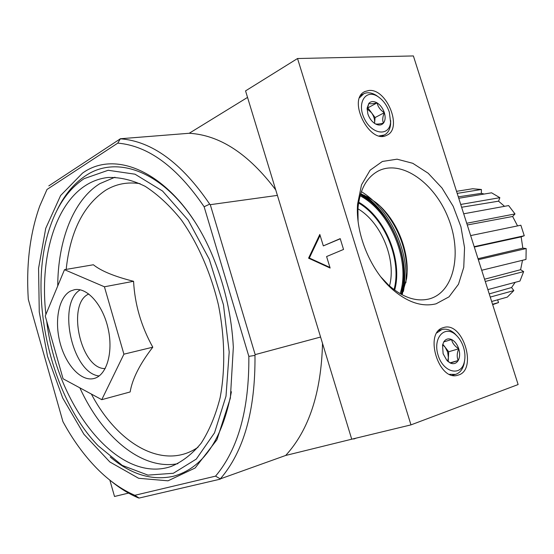 <?xml version="1.0" encoding="UTF-8"?>
<svg xmlns="http://www.w3.org/2000/svg" width="554" height="554" viewBox="0 0 554 554"><rect width="100%" height="100%" fill="white"/><g stroke="black" fill="none" stroke-linecap="round" stroke-linejoin="round"><path stroke-width="0.83" d="M371.152 201.871L370.481 201.566M82.539 173.097L60.615 195.527L45.733 228.338L38.572 268.254L39.258 311.957L47.519 356.27L62.734 398.063L83.952 434.301L109.858 461.988L138.652 478.296L168.021 480.817L195.14 467.998L216.912 439.793L230.367 398.125L233.338 347.192C231.717 317.303 225.423 288.426 214.453 260.553C183.326 180.521 120.62 145.626 82.539 173.097M46.979 189.523L39.701 206.15C29.881 233.843 26.08 264.916 28.309 299.389L62.927 421.615C72.775 439.765 84.09 455.374 96.874 468.428C108.826 480.553 121.478 489.514 134.823 495.297L215.554 476.142C238.158 449.252 249.252 409.323 248.843 356.367L204.121 206.746C177.017 166.955 148.23 145.75 117.767 143.126L120.363 138.805C151.872 141.152 181.65 162.924 209.696 204.135L210.278 204.675L255.172 354.615L254.978 355.405C255.47 410.216 243.919 451.371 220.326 478.878L285.677 455.457L353.653 438.726M47.007 189.461L117.767 143.126M101.763 399.669L130.142 391.962C132.316 378.881 139.864 363.957 152.793 347.192C141.201 326.299 134.795 304.333 133.569 281.293C114.498 276.508 101.098 270.996 93.377 264.764L64.499 269.687L104.415 286.785L123.916 354.172L101.763 399.669L63.073 378.784L45.241 316.029L64.499 269.687M231.406 391.754C222.202 440.132 202.785 468.324 173.146 476.336C151.803 480.865 130.834 474.411 110.239 456.988M56.342 211.676C63.772 195.673 73.592 183.651 85.808 175.611C115.904 155.293 160.764 170.244 193.623 219.98M248.843 356.367L254.978 355.405M209.696 204.135L204.121 206.746M277.409 195.389L210.278 204.675M320.586 337.04L255.172 354.615M356.361 438.069L353.75 439.031M134.823 495.297L139.096 498.06L220.222 479.162M48.821 185.874L120.363 138.805M247.541 97.4L189.212 133.272L120.163 138.763M189.212 133.272C219.786 135.037 248.621 153.908 275.733 189.89M322.525 343.418C321.202 392.751 308.924 430.098 285.677 455.457M138.493 497.963C129.04 493.96 119.886 488.316 111.022 481.052M220.326 478.878L215.554 476.142M84.153 178.644C69.056 188.706 57.755 204.62 50.255 226.385C26.917 292.103 49.438 395.411 98.058 445.679L122.24 465.402L147.946 475.11L173.333 473.275L196.275 459.1L214.523 432.847L226.011 396.131L229.197 352.019L223.456 304.783L209.273 259.272L188.187 220.132L162.544 191.033L135.01 174.191L108.155 170.279L84.153 178.644M46.695 321.147C56.605 405.362 117.545 484.805 171.193 466.44C182.231 461.828 192.217 454.079 201.157 443.207C209.273 430.617 215.589 415.472 220.111 397.765C225.409 369.76 224.896 337.462 218.456 305.039C210.825 272.873 197.826 243.254 181.345 219.931C169.856 205.659 157.793 194.461 145.162 186.324C132.496 180.092 120.17 177.142 108.203 177.467C100.267 178.319 92.885 180.895 86.05 185.195C54.507 204.869 39.611 258.905 45.885 314.478M152.793 347.192L123.916 354.172M133.569 281.293L104.415 286.785M70.607 291.009C58.738 297.013 54.181 320.828 60.109 342.961C65.884 365.148 81.161 381.734 93.855 378.534C106.513 375.66 113.48 352.746 108.203 328.958C103.099 305.136 87.213 287.117 74.485 289.694L70.607 291.009M357.939 208.803C381.256 222.334 396.629 259.937 389.497 285.919M470.651 235.588L520.864 225.222L524.257 235.734L521.148 236.883L474.307 247.063M478.019 258.704L522.831 248.13L521.148 236.883M522.831 248.13L526.175 248.538L525.981 259.438L481.703 270.269M484.556 279.223L520.608 269.694L522.512 260.29M520.608 269.694L523.648 271.605L519.95 281.065L487.866 289.603M489.23 293.89L511.571 287.54L515.178 282.339M511.571 287.54L513.835 290.594L507.319 297.11L491.654 301.494M497.644 299.818L498.524 302.567L492.665 304.665M456.538 191.317L472.638 188.755L481.405 189.482L481.371 193.346L458.296 196.836M484.203 194.032L481.371 193.346M458.754 198.27L491.578 192.806L499.853 197.681L498.565 201.171L461.62 207.251M504.535 206.323L498.565 201.171M463.705 213.796L508.62 205.576L515.005 213.934L512.63 216.482L467.271 224.993M517.561 225.9L512.63 216.482M492.534 304.257L498.524 302.567M490.248 297.076L513.835 290.594M485.276 281.467L523.648 271.605M478.331 259.681L526.175 248.538M474.182 246.675L524.257 235.734M466.724 223.262L515.005 213.934M460.72 204.447L499.853 197.681M457.195 193.388L481.405 189.482M109.851 480.131L114.519 496.481L128.549 493.095M413.388 55.94L297.533 58.523L410.971 424.876L518.129 384.545L413.388 55.94M410.971 424.876L351.721 439.19L245.554 90.891L297.533 58.523M323.328 245.893L319.81 234.453L308.571 258.185L330.129 268.032L326.597 256.55L343.542 249.445L340.204 238.629L323.328 245.893L340.253 238.795M380.584 206.649C397.28 225.083 406.13 246.724 407.142 271.571M443.546 327.587L443.297 327.663C423.602 332.455 438.782 382.038 457.943 375.169C478.067 370.411 462.936 320.794 443.546 327.587M368.992 90.475L364.975 91.514C346.866 99.076 369.553 144.746 386.637 135.315C403.014 129.013 387.031 88.432 368.992 90.475M436.074 303.814C421.774 307.29 406.865 302.172 391.353 288.447C369.857 269.05 355.336 232.812 357.572 204.156L361.513 184.842L370.107 170.203L382.378 161.463L397.052 159.185L412.772 163.298L428.166 173.229L441.995 188L453.2 206.323L460.921 226.738L464.55 247.631L463.753 267.353L458.477 284.264L449.031 296.84L436.074 303.814M320.094 235.36L309.347 258.032L308.571 258.185M309.347 258.032L329.942 267.437M358.092 221.288L357.932 208.844C359.643 189.731 366.603 177.017 378.832 170.715C401.775 159.573 434.461 182.917 448.131 217.66C462.237 252.236 454.571 291.328 430.112 298.675L429.031 298.98C415.992 302.055 402.46 297.38 388.43 284.95L380.854 276.917M360.682 193.72L368.431 197.383L375.917 202.535C396.934 219.052 410.417 252.7 406.539 278.953L402.003 294.728M367.108 108.189L367.177 109.498L368.832 103.411C370.951 101.153 373.701 100.98 377.087 102.878C380.439 105.031 382.856 108.3 384.344 112.684C385.626 117.074 385.328 120.557 383.458 123.113C381.394 125.426 378.652 125.654 375.238 123.805L374.663 123.445C371.526 121.243 369.255 118.064 367.863 113.916L367.108 108.189L368.832 103.411C370.107 104.034 372.856 103.854 377.087 102.878C378.001 106.929 380.418 110.198 384.344 112.684C382.551 116.901 382.253 120.377 383.458 123.113C379.241 124.117 376.505 124.352 375.238 123.805L374.663 123.445M389.379 112.303L390.57 122.24C389.476 136.651 372.122 134.795 364.47 118.902C356.437 103.176 365.661 88.467 377.897 96.569C383.202 100.115 387.031 105.357 389.379 112.303M390.667 120.578L390.598 124.38C389.981 129.657 387.848 133.209 384.199 135.037L379.324 135.889M359.643 97.677L363.77 93.744C367.496 92.026 371.665 92.566 376.277 95.371L378.576 97.019M367.233 108.944L371.478 112.704L367.863 107.843L367.406 107.871M371.478 112.704C373.777 115.945 374.823 119.283 374.622 122.725L375.086 117.552L371.478 112.704M367.863 107.843L377.087 102.878M375.086 117.552L384.344 112.684M442.542 345.1L443.747 341.929C445.7 338.965 448.311 338.169 451.579 339.526C454.82 341.181 457.202 344.269 458.733 348.785C460.076 353.369 459.889 357.282 458.186 360.516C456.288 363.528 453.691 364.387 450.395 363.085L446.746 360.183L443.117 353.75L442.542 345.1L443.747 341.929L451.579 339.526C452.334 343.092 454.716 346.181 458.733 348.785C456.925 353.127 456.738 357.039 458.186 360.516L450.395 363.085L447.445 361.042M463.511 347.268C465.104 352.489 465.374 357.392 464.321 361.97C461.066 376.942 443.242 372.683 438.089 355.162C432.536 337.781 444.876 324.471 455.99 335.011C459.356 338.12 461.863 342.206 463.511 347.268M464.64 360.398L464.051 363.957C462.597 369.546 459.758 373.029 455.533 374.386L449.606 374.317M436.968 332.816L441.732 329.595C445.984 328.39 450.284 329.692 454.633 333.494L457.251 336.25M442.75 344.879L445.125 347.178L442.902 344.325M445.125 347.178L447.653 352.088L448.387 357.565L448.685 351.762L445.125 347.178M448.186 361.471L448.387 357.565L447.68 361.042M443.754 341.915L451.579 339.526M450.042 362.849L458.186 360.516M448.685 351.762L458.733 348.785M140.086 183.665C127.496 181.733 116.001 183.942 105.592 190.278C83.315 205.409 70.178 231.78 66.175 269.403M91.389 394.074C117.545 444.038 163.562 471.032 198.041 447.244M114.955 177.218L99.838 183.658C73.232 200.084 57.914 240.616 57.741 285.954M79.852 387.842C102.268 437.037 141.942 470.713 177.917 463.663M88.799 293.987C66.245 303.495 80.732 369.428 105.191 368.583M80.247 289.832C56.792 303.246 72.249 373.618 99.173 375.951M361.381 191.656C388.756 208.269 408.499 248.988 405.888 282.817M364.013 195.091C391.844 214.218 409.863 258.296 403.416 291.418M361.547 194.045C369.691 199.371 376.997 206.4 383.465 215.146M403.236 263.496C404.752 274.265 404.468 284.396 402.391 293.89M360.626 193.9L367.974 199.149L375.681 206.282M360.391 194.655L369.996 201.171C392.793 219.301 407.322 255.567 403.27 284.202L403.901 275.255L403.229 287.138L401.844 294.645M367.974 199.149L369.996 201.171C383.16 212.265 392.828 226.787 398.998 244.736C403.374 258.309 404.801 271.467 403.27 284.202L401.151 294.264M360.072 195.777C390.487 211.593 410.729 261.128 400.133 293.689M358.687 202.182C385.369 217.5 402.952 260.498 394.663 290.102M358.563 202.972C384.815 218.151 402.1 260.428 394.019 289.631M171.692 466.274L171.193 466.44M388.43 284.95L391.353 288.447M357.932 208.844L357.572 204.156M377.073 171.643L378.832 170.715M364.227 91.929L364.975 91.514M377.897 96.569L376.277 95.371M390.57 122.24L390.598 124.38M363.064 94.132L360.799 95.385M384.199 135.037L381.831 136.236M455.99 335.011L454.633 333.494M464.321 361.97L464.051 363.957M441.732 329.595L438.747 330.544M455.319 374.449L452.369 375.259"/></g></svg>
